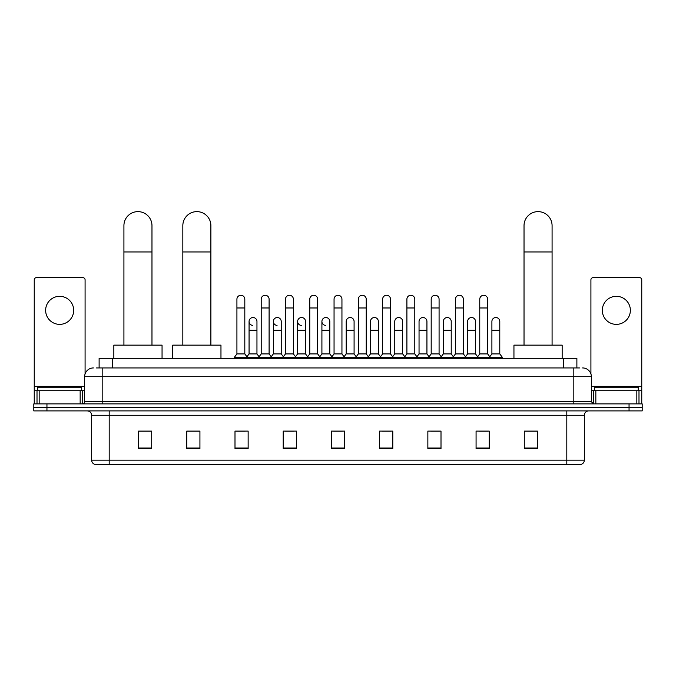 <?xml version="1.0" encoding="UTF-8"?>
<svg xmlns="http://www.w3.org/2000/svg" width="676" height="676" viewBox="0 0 676 676"><rect width="100%" height="100%" fill="white"/><g stroke="black" fill="none" stroke-linecap="round" stroke-linejoin="round"><path stroke-width="1.01" d="M99.118 367.938L99.118 358.297L576.882 358.297L576.882 367.938M96.685 367.938L579.518 367.938M96.482 367.938L102.177 367.938L102.177 376.701L84.644 376.701L84.644 401.688A2.189 2.189 0 0 1 82.455 403.885M93.415 367.938A8.763 8.763 0 0 0 84.644 376.701M582.585 367.938A8.763 8.763 0 0 1 591.356 376.701L591.356 401.688L593.545 403.885M46.948 403.885L33.8 403.885L33.8 407.391L46.948 407.391L33.8 407.391L33.8 410.898L46.948 410.898L46.948 407.391L629.052 407.391L46.948 407.391L46.948 403.885L629.052 403.885L629.052 407.391L642.2 407.391L629.052 407.391L629.052 410.898L46.948 410.898M629.052 410.898L642.2 410.898L642.2 403.885L629.052 403.885M584.343 460.162C584.216 462.266 583.168 463.668 581.183 464.37L566.809 464.37L566.809 460.162L584.343 460.162L584.343 415.275A4.386 4.386 0 0 1 588.72 410.898M566.809 464.37L94.817 464.37A4.386 4.386 0 0 1 91.657 460.162L91.657 415.275C91.404 412.613 89.942 411.152 87.28 410.898M537.437 448.636L537.437 431.102L524.289 431.102L524.289 448.636L537.437 448.636M489.221 448.636L489.221 431.102L476.073 431.102L476.073 448.636L489.221 448.636M441.005 448.636L441.005 431.102L427.857 431.102L427.857 448.636L441.005 448.636M392.79 448.636L392.79 431.102L379.642 431.102L379.642 448.636L392.79 448.636M151.711 448.636L151.711 431.102L138.563 431.102L138.563 448.636L151.711 448.636M199.927 448.636L199.927 431.102L186.779 431.102L186.779 448.636L199.927 448.636M248.143 448.636L248.143 431.102L234.995 431.102L234.995 448.636L248.143 448.636M296.358 448.636L296.358 431.102L283.21 431.102L283.21 448.636L296.358 448.636M344.574 448.636L344.574 431.102L331.426 431.102L331.426 448.636L344.574 448.636M430.747 431.187L439.518 431.187M479.318 431.187L488.08 431.187M285.052 431.187L293.815 431.187M236.482 431.187L245.253 431.187M382.185 431.187L390.948 431.187M333.614 431.187L342.386 431.187M199.927 431.187L186.779 431.187M151.711 431.187L138.563 431.187M537.437 431.187L524.289 431.187M81.576 390.728L81.576 387.221L37.746 387.221L37.746 390.728M59.665 296.316A14.027 14.027 0 0 0 45.638 310.343A14.027 14.027 0 0 0 59.665 324.37A14.027 14.027 0 0 0 73.684 310.343A14.027 14.027 0 0 0 59.665 296.316M80.157 403.885L80.157 390.728L39.166 390.728L39.166 403.885M85.083 373.963L85.083 279.83A2.189 2.189 0 0 0 82.894 277.642L36.428 277.642A2.189 2.189 0 0 0 34.239 279.83L34.239 390.728L39.166 390.728M80.157 390.728L84.644 390.728M34.239 403.885L34.239 390.728M123.919 345.149L123.919 225.657A14.027 14.027 0 0 1 137.946 211.63A14.027 14.027 0 0 1 151.973 225.657A14.027 14.027 0 0 0 137.946 211.63M151.973 345.149L151.973 225.657M162.054 358.297L162.054 345.149L113.838 345.149L113.838 358.297M182.833 345.149L182.833 225.657A14.027 14.027 0 0 1 196.86 211.63A14.027 14.027 0 0 1 210.887 225.657A14.027 14.027 0 0 0 196.86 211.63M210.887 345.149L210.887 225.657M220.968 358.297L220.968 345.149L172.752 345.149L172.752 358.297M524.027 345.149L524.027 225.657A14.027 14.027 0 0 1 538.054 211.63A14.027 14.027 0 0 1 552.081 225.657A14.027 14.027 0 0 0 538.054 211.63M552.081 345.149L552.081 225.657M562.162 358.297L562.162 345.149L513.946 345.149L513.946 358.297M236.921 307.977L244.813 307.977L244.813 353.911L236.921 353.911L236.921 299.206A3.946 3.946 0 0 1 241.112 295.268A3.946 3.946 0 0 1 244.813 299.206A3.946 3.946 0 0 0 241.112 295.268M236.921 353.911L234.293 357.418L234.293 358.297M244.813 353.911L247.441 357.418L234.293 357.418M261.206 353.911L261.206 307.977L269.099 307.977L269.099 353.911L261.206 353.911L258.578 357.418L247.441 357.418L247.441 358.297M261.206 307.977L261.206 299.206A3.946 3.946 0 0 1 265.398 295.268A3.946 3.946 0 0 1 269.099 299.206A3.946 3.946 0 0 0 265.398 295.268M269.099 353.911L271.727 357.418L258.578 357.418L258.578 358.297M285.492 353.911L285.492 307.977L293.376 307.977L293.376 353.911L285.492 353.911L282.855 357.418L271.727 357.418L271.727 358.297M285.492 307.977L285.492 299.206A3.946 3.946 0 0 1 289.683 295.268A3.946 3.946 0 0 1 293.376 299.206A3.946 3.946 0 0 0 289.683 295.268M293.376 353.911L296.012 357.418L282.855 357.418L282.855 358.297M309.769 353.911L309.769 307.977L317.661 307.977L317.661 353.911L309.769 353.911L307.141 357.418L296.012 357.418L296.012 358.297M309.769 307.977L309.769 299.206A3.946 3.946 0 0 1 313.968 295.268A3.946 3.946 0 0 1 317.661 299.206A3.946 3.946 0 0 0 313.968 295.268M317.661 353.911L320.289 357.418L307.141 357.418L307.141 358.297M334.054 353.911L334.054 307.977L341.946 307.977L341.946 353.911L334.054 353.911L331.426 357.418L320.289 357.418L320.289 358.297M334.054 307.977L334.054 299.206A3.946 3.946 0 0 1 338.245 295.268A3.946 3.946 0 0 1 341.946 299.206A3.946 3.946 0 0 0 338.245 295.268M341.946 353.911L344.574 357.418L331.426 357.418L331.426 358.297M358.339 353.911L358.339 307.977L366.231 307.977L366.231 353.911L358.339 353.911L355.711 357.418L344.574 357.418L344.574 358.297M358.339 307.977L358.339 299.206A3.946 3.946 0 0 1 362.53 295.268A3.946 3.946 0 0 1 366.231 299.206A3.946 3.946 0 0 0 362.53 295.268M366.231 353.911L368.859 357.418L355.711 357.418L355.711 358.297M382.624 353.911L382.624 307.977L390.508 307.977L390.508 353.911L382.624 353.911L379.988 357.418L368.859 357.418L368.859 358.297M382.624 307.977L382.624 299.206A3.946 3.946 0 0 1 386.816 295.268A3.946 3.946 0 0 1 390.508 299.206A3.946 3.946 0 0 0 386.816 295.268M390.508 353.911L393.145 357.418L379.988 357.418L379.988 358.297M406.901 353.911L406.901 307.977L414.794 307.977L414.794 353.911L406.901 353.911L404.273 357.418L393.145 357.418L393.145 358.297M406.901 307.977L406.901 299.206A3.946 3.946 0 0 1 411.101 295.268A3.946 3.946 0 0 1 414.794 299.206A3.946 3.946 0 0 0 411.101 295.268M414.794 353.911L417.422 357.418L404.273 357.418L404.273 358.297M431.187 353.911L431.187 307.977L439.079 307.977L439.079 353.911L431.187 353.911L428.559 357.418L417.422 357.418L417.422 358.297M431.187 307.977L431.187 299.206A3.946 3.946 0 0 1 435.378 295.268A3.946 3.946 0 0 1 439.079 299.206A3.946 3.946 0 0 0 435.378 295.268M439.079 353.911L441.707 357.418L428.559 357.418L428.559 358.297M455.472 353.911L455.472 307.977L463.364 307.977L463.364 353.911L455.472 353.911L452.844 357.418L441.707 357.418L441.707 358.297M455.472 307.977L455.472 299.206A3.946 3.946 0 0 1 459.663 295.268A3.946 3.946 0 0 1 463.364 299.206A3.946 3.946 0 0 0 459.663 295.268M463.364 353.911L465.992 357.418L452.844 357.418L452.844 358.297M479.757 353.911L479.757 307.977L487.649 307.977L487.649 353.911L479.757 353.911L477.129 357.418L465.992 357.418L465.992 358.297M479.757 307.977L479.757 299.206A3.946 3.946 0 0 1 483.948 295.268A3.946 3.946 0 0 1 487.649 299.206A3.946 3.946 0 0 0 483.948 295.268M487.649 353.911L490.277 357.418L477.129 357.418L477.129 358.297M499.784 353.911L499.784 330.243L491.9 330.243L491.9 353.911L499.784 353.911L502.42 357.418L490.277 357.418L490.277 358.297M252.756 325.41A3.946 3.946 0 0 1 249.064 321.472A3.946 3.946 0 0 1 253.255 317.534A3.946 3.946 0 0 1 256.956 321.472L256.956 330.243L249.064 330.243L249.064 321.472M256.956 330.243L256.956 353.911L249.064 353.911L249.064 330.243M249.064 353.911L246.934 356.742M256.956 353.911L259.077 356.742M277.042 325.41A3.946 3.946 0 0 1 273.349 321.472A3.946 3.946 0 0 1 277.54 317.534A3.946 3.946 0 0 1 281.233 321.472L281.233 330.243L273.349 330.243L273.349 321.472M281.233 330.243L281.233 353.911L273.349 353.911L273.349 330.243M273.349 353.911L271.22 356.742M281.233 353.911L283.362 356.742M301.327 325.41A3.946 3.946 0 0 1 297.626 321.472A3.946 3.946 0 0 1 301.826 317.534A3.946 3.946 0 0 1 305.518 321.472L305.518 330.243L297.626 330.243L297.626 321.472M305.518 330.243L305.518 353.911L297.626 353.911L297.626 330.243M297.626 353.911L295.505 356.742M305.518 353.911L307.648 356.742M325.612 325.41A3.946 3.946 0 0 1 321.911 321.472A3.946 3.946 0 0 1 326.102 317.534A3.946 3.946 0 0 1 329.803 321.472L329.803 330.243L321.911 330.243L321.911 321.472M329.803 330.243L329.803 353.911L321.911 353.911L321.911 330.243M321.911 353.911L319.79 356.742M329.803 353.911L331.933 356.742M346.196 321.472A3.946 3.946 0 0 1 350.388 317.534A3.946 3.946 0 0 1 354.089 321.472L354.089 330.243L346.196 330.243L346.196 321.472M354.089 330.243L354.089 353.911L346.196 353.911L346.196 330.243M346.196 353.911L344.067 356.742M354.089 353.911L356.21 356.742M370.482 321.472A3.946 3.946 0 0 1 374.673 317.534A3.946 3.946 0 0 1 378.374 321.472L378.374 330.243L370.482 330.243L370.482 321.472M378.374 330.243L378.374 353.911L370.482 353.911L370.482 330.243M370.482 353.911L368.352 356.742M378.374 353.911L380.495 356.742M394.767 321.472A3.946 3.946 0 0 1 398.958 317.534A3.946 3.946 0 0 1 402.651 321.472L402.651 330.243L394.767 330.243L394.767 321.472M402.651 330.243L402.651 353.911L394.767 353.911L394.767 330.243M394.767 353.911L392.638 356.742M402.651 353.911L404.78 356.742M419.044 321.472A3.946 3.946 0 0 1 423.244 317.534A3.946 3.946 0 0 1 426.936 321.472L426.936 330.243L419.044 330.243L419.044 321.472M426.936 330.243L426.936 353.911L419.044 353.911L419.044 330.243M419.044 353.911L416.923 356.742M426.936 353.911L429.066 356.742M443.329 321.472A3.946 3.946 0 0 1 447.52 317.534A3.946 3.946 0 0 1 451.222 321.472L451.222 330.243L443.329 330.243L443.329 321.472M451.222 330.243L451.222 353.911L443.329 353.911L443.329 330.243M443.329 353.911L441.208 356.742M451.222 353.911L453.342 356.742M467.615 321.472A3.946 3.946 0 0 1 471.806 317.534A3.946 3.946 0 0 1 475.507 321.472L475.507 330.243L467.615 330.243L467.615 321.472M475.507 330.243L475.507 353.911L467.615 353.911L467.615 330.243M467.615 353.911L465.485 356.742M475.507 353.911L477.628 356.742M491.9 330.243L491.9 321.472A3.946 3.946 0 0 1 496.091 317.534A3.946 3.946 0 0 1 499.784 321.472L499.784 330.243M491.9 353.911L489.77 356.742M502.42 357.418L502.42 358.297M616.335 296.316A14.027 14.027 0 0 0 602.316 310.343A14.027 14.027 0 0 0 616.335 324.37A14.027 14.027 0 0 0 630.362 310.343A14.027 14.027 0 0 0 616.335 296.316M636.834 403.885L636.834 390.728L595.843 390.728L595.843 403.885M636.834 390.728L641.761 390.728L641.761 279.83A2.189 2.189 0 0 0 639.572 277.642L593.106 277.642A2.189 2.189 0 0 0 590.917 279.83L590.917 373.963M591.356 390.728L595.843 390.728M641.761 390.728L641.761 403.885M638.254 390.728L638.254 387.221L594.424 387.221L594.424 390.728M112.267 367.938L112.267 358.297M563.733 367.938L563.733 358.297M102.177 403.885L102.177 401.688L591.356 401.688M84.644 401.688L102.177 401.688L102.177 376.701L573.823 376.701L573.823 403.885M591.356 376.701L573.823 376.701L573.823 367.938M566.809 410.898L566.809 415.275L91.657 415.275M584.343 415.275L566.809 415.275L566.809 460.162L109.191 460.162L109.191 464.37M91.657 460.162L109.191 460.162L109.191 410.898M344.574 448.027L331.426 448.027M296.358 448.027L283.21 448.027M248.143 448.027L234.995 448.027M199.927 448.027L186.779 448.027M151.711 448.027L138.563 448.027M392.79 448.027L379.642 448.027M441.005 448.027L427.857 448.027M489.221 448.027L476.073 448.027M537.437 448.027L524.289 448.027M84.644 386.351L34.239 386.351M82.311 390.728L82.311 403.885M34.273 390.728L34.273 403.885M37.011 403.885L37.011 390.728M123.919 251.954L151.973 251.954M182.833 251.954L210.887 251.954M524.027 251.954L552.081 251.954M641.761 386.351L591.356 386.351M641.727 403.885L641.727 390.728M638.989 390.728L638.989 403.885M593.689 403.885L593.689 390.728M244.813 307.977L244.813 299.206M269.099 307.977L269.099 299.206M293.376 307.977L293.376 299.206M317.661 307.977L317.661 299.206M341.946 307.977L341.946 299.206M366.231 307.977L366.231 299.206M390.508 307.977L390.508 299.206M414.794 307.977L414.794 299.206M439.079 307.977L439.079 299.206M463.364 307.977L463.364 299.206M487.649 307.977L487.649 299.206"/></g></svg>
